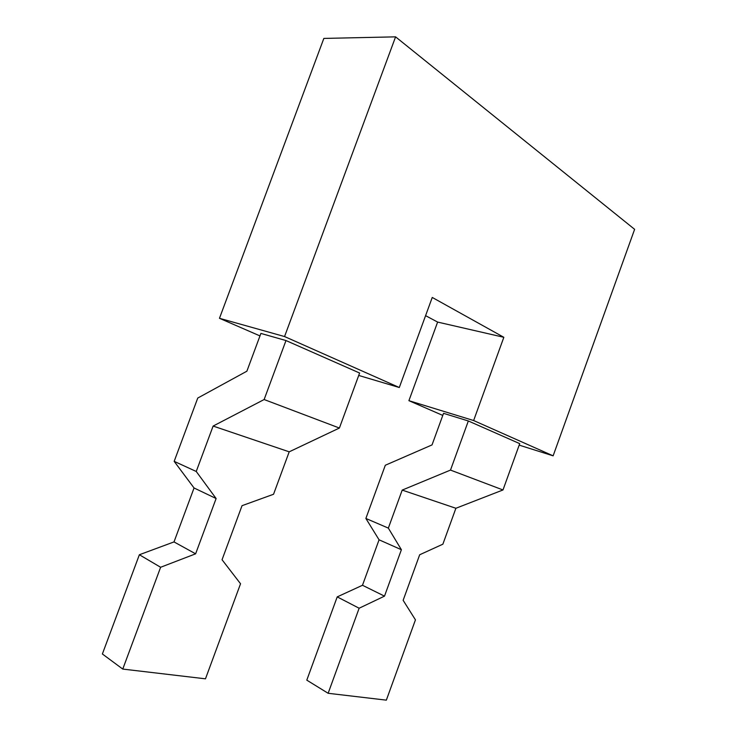 <?xml version="1.0" encoding="UTF-8"?>
<svg xmlns="http://www.w3.org/2000/svg" width="737" height="737" viewBox="0 0 737 737"><rect width="100%" height="100%" fill="white"/><g stroke="black" fill="none" stroke-linecap="round" stroke-linejoin="round"><path stroke-width="1.11" d="M194.052 487.977L174.172 461.353L197.756 398.054L246.877 371.199L260.898 333.428L285.984 340.549L359.61 373.023L339.398 428.031L264.132 399.537L213.122 426.06L196.235 471.468L216.116 498.525L194.052 487.977L174.006 541.916L195.618 553.819L216.116 498.525M285.984 340.549L264.132 399.537M339.398 428.031L289.199 451.827L273.547 494.26L242.031 505.683L222.049 559.742L240.538 583.759L205.476 678.823L122.766 669.076L160.62 567.269L195.618 553.819M503.841 337.297L437.621 322.078L408.906 400.679L473.633 420.532L503.841 337.297L432.25 297.444L399.297 387.515L358.726 375.446M289.199 451.827L213.122 426.06M328.14 693.287L359.14 608.228L337.214 596.887L306.795 680.15L328.14 693.287L386.345 700.15L415.447 619.854L403.139 600.314L419.675 554.768L442.873 544.182L455.89 508.272L502.993 489.958L519.723 443.637L468.336 420.974L450.5 470.086L402.199 490.096L388.344 528.107L401.389 549.719L384.502 596.141L362.484 585.27L379.067 539.806L365.874 518.452L385.313 465.25L432.039 444.908L443.536 413.328L468.336 420.974M401.389 549.719L379.067 539.806M337.214 596.887L362.484 585.27M359.14 608.228L384.502 596.141M122.766 669.076L102.379 653.986L139.367 554.749L174.006 541.916M388.344 528.107L365.874 518.452M174.172 461.353L196.235 471.468M160.62 567.269L139.367 554.749M455.89 508.272L402.199 490.096M502.993 489.958L450.5 470.086M399.297 387.515L284.556 336.551L219.469 318.301L323.847 38.416L395.585 36.85L634.621 229.327L553.128 455.834L519.18 445.13M259.977 335.915L219.469 318.301M553.128 455.834L473.633 420.532M442.78 415.41L408.906 400.679M395.585 36.85L284.556 336.551M437.621 322.078L425.59 315.657"/></g></svg>
